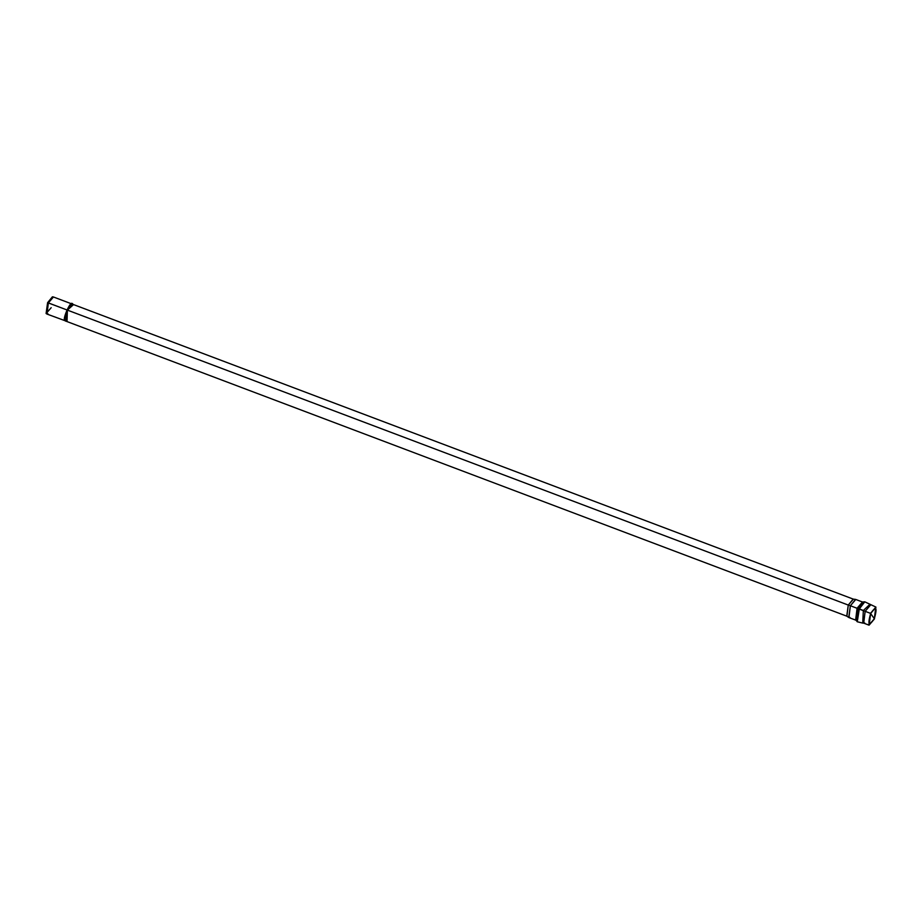 <?xml version="1.0" encoding="UTF-8"?>
<svg xmlns="http://www.w3.org/2000/svg" width="922" height="922" viewBox="0 0 922 922"><rect width="100%" height="100%" fill="white"/><g stroke="black" fill="none" stroke-linecap="round" stroke-linejoin="round"><path stroke-width="1.38" d="M72.55 304.202L53.441 296.988L48.359 302.912L46.999 314.068L65.577 320.902C62.062 320.706 71.985 298.509 72.907 304.525C71.985 298.509 62.062 320.706 65.577 320.902L65.036 320.695C61.52 320.499 71.455 298.302 72.365 304.318C71.455 298.302 61.52 320.499 65.036 320.695L65.474 321.052M46.503 313.63L47.598 302.67L66.845 309.896L48.359 302.912L53.269 296.942L52.393 296.826L47.598 302.67L52.785 296.999M65.762 321.098L846.915 616.219L848.275 605.062L853.369 599.15L72.469 304.179L67.375 310.103L66.015 321.248M67.029 321.087L67.375 310.103L848.275 605.062L67.375 310.103L73.126 304.975M875.9 607.068L864.79 601.824L862.462 601.997L855.766 599.461L850.372 605.742L870.506 613.349L874.459 618.893L870.506 613.349L875.9 607.068L874.459 618.893L869.066 625.174L870.506 613.349L865.147 611.321L870.541 605.051L865.147 611.321L863.349 610.502L869.78 604.429L863.349 610.502L859.339 608.889L864.79 601.824L859.339 608.889L858.221 608.635L863.28 602.089L858.221 608.635L857.068 608.278L862.462 601.997L857.068 608.278L850.372 605.742L855.57 599.415L853.184 599.104L848.275 605.062L846.742 616.127L848.747 617.475L850.372 605.742L848.275 605.062L850.372 605.742L848.932 617.567L855.628 620.091L857.068 608.278L855.628 620.091L856.296 620.564L858.221 608.635L856.296 620.564L857.253 621.762L859.339 608.889L857.253 621.762L862.727 623.099L863.349 610.502L862.727 623.099L863.707 623.145L865.147 611.321L863.707 623.145L869.066 625.174M870.61 613.499C876.223 605.489 877.467 607.241 874.356 618.743C868.743 626.753 867.498 625.001 870.61 613.499L869.239 624.69L874.356 618.743L875.716 607.552L870.61 613.499M46.342 313.273L51.183 307.694M47.598 302.67L46.1 313.492L46.826 313.976L48.359 302.912L47.598 302.67M48.013 313.906L46.826 313.976M849.969 617.417L848.747 617.475M864.755 622.995L863.707 623.145M868.374 624.367L869.239 624.69"/></g></svg>
